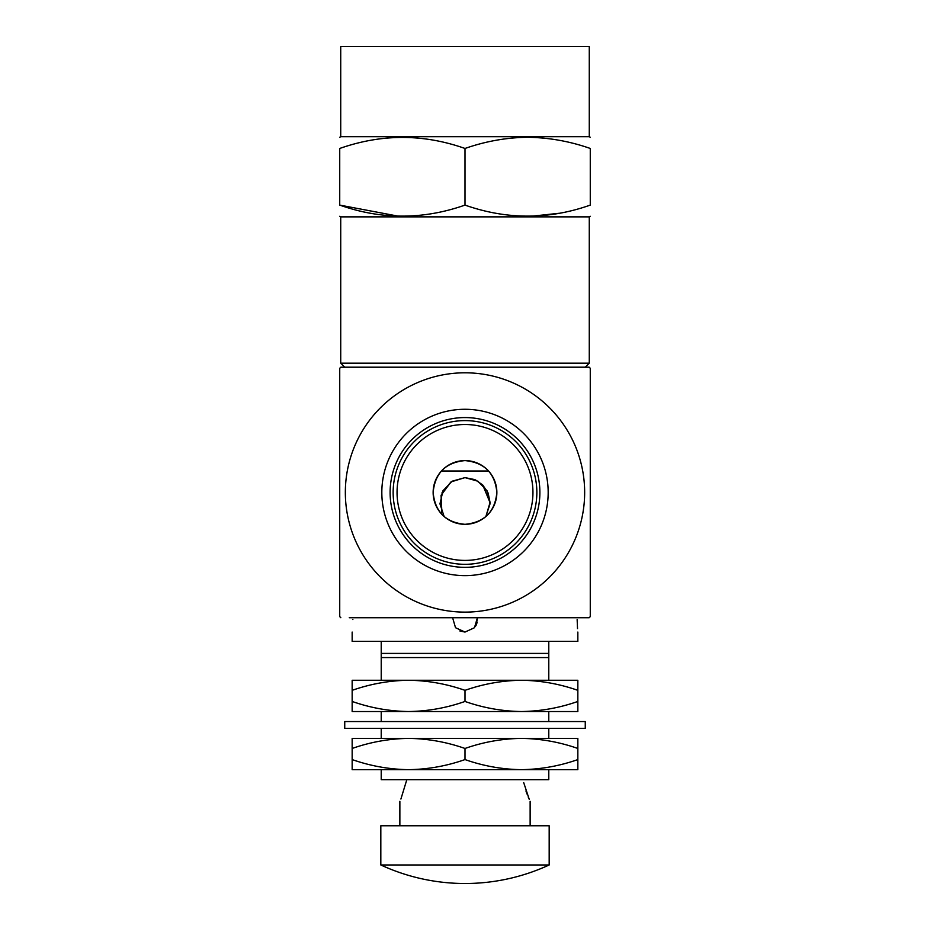 <?xml version="1.0" encoding="UTF-8"?>
<svg xmlns="http://www.w3.org/2000/svg" width="930" height="930" viewBox="0 0 930 930"><rect width="100%" height="100%" fill="white"/><g stroke="black" fill="none" stroke-linecap="round" stroke-linejoin="round"><path stroke-width="1.4" d="M465 524.322C445.633 522.451 435.007 511.826 433.136 492.458C435.019 473.079 445.644 462.454 465 460.594C484.391 462.477 495.016 473.103 496.864 492.458A31.864 31.864 0 0 0 465 460.594A31.864 31.864 0 0 0 433.136 492.458A31.864 31.864 0 0 0 465 524.322A31.864 31.864 0 0 0 496.864 492.458C494.993 511.826 484.379 522.451 465 524.322M548.177 492.458A83.177 83.177 0 0 0 465 409.281A83.177 83.177 0 0 0 381.823 492.458A83.177 83.177 0 0 0 465 575.635A83.177 83.177 0 0 0 548.177 492.458M539.888 492.458A74.888 74.888 0 0 0 465 417.57A74.888 74.888 0 0 0 390.112 492.458A74.888 74.888 0 0 0 465 567.347A74.888 74.888 0 0 0 539.888 492.458M536.854 492.458A71.854 71.854 0 0 0 465 420.604A71.854 71.854 0 0 0 393.146 492.458A71.854 71.854 0 0 0 465 564.312A71.854 71.854 0 0 0 536.854 492.458M532.948 492.458A67.948 67.948 0 0 0 465 424.51A67.948 67.948 0 0 0 397.052 492.458A67.948 67.948 0 0 0 465 560.406A67.948 67.948 0 0 0 532.948 492.458M345.344 492.458A119.656 119.656 0 0 0 465 612.114A119.656 119.656 0 0 0 584.656 492.458A119.656 119.656 0 0 0 465 372.802A119.656 119.656 0 0 0 345.344 492.458M349.25 617.729L589.167 617.729L590.271 616.625L590.271 368.292A176.375 176.375 0 0 0 589.167 367.187L340.833 367.187L344.739 367.187L340.729 363.177L589.271 363.177L589.271 216.864L590.271 216.283M589.167 617.729L580.75 617.729M360.852 367.187L589.167 367.187M340.833 367.187A176.375 176.375 0 0 0 339.729 368.292L339.729 616.625A176.375 176.375 0 0 0 340.833 617.729M459.978 631.005L465 632.063L455.526 627.727L452.608 617.729M477.392 617.729L474.474 627.727L465 632.063L459.862 630.959M444.133 516.545L439.971 503.862L442.947 490.796L452.108 481.205L465 477.625L477.904 481.205L487.053 490.796L490.029 503.851L485.867 516.545L490.052 502.491M451.027 481.88L441.064 495.306L441.89 512.36M441.89 492.993L451.027 481.891L465 477.625L474.66 479.566M577.146 619.531C577.902 635.69 577.902 635.69 577.146 619.531L577.518 628.622M352.156 632.063L352.156 641.375L577.844 641.375L577.844 632.063M490.052 502.456L488.111 493.005L482.728 484.972L490.052 502.665M441.425 471.01L488.576 471.01M381.219 769.656L381.219 779.677L548.781 779.677L548.781 769.656M381.219 641.375L381.219 657.568L548.781 657.568L548.781 641.375M381.219 657.568L381.219 680.26M381.219 711.531L381.219 721.552M381.219 728.364L381.219 738.385M381.219 653.406L548.781 653.406M548.781 657.568L548.781 680.26M548.781 711.531L548.781 721.552M548.781 728.364L548.781 738.385M352.854 619.531C352.098 635.69 352.098 635.69 352.854 619.531M477.171 622.496L475.474 626.402M476.079 625.379L477.462 618.311M482.682 484.937L475.393 479.88M400.9 799.044L406.829 779.677M529.263 799.405L523.695 782.595M525.95 790.953L527.066 794.104M528.205 796.963L528.938 798.672M380.823 864.97A200.427 200.427 0 0 0 549.177 864.97L549.177 825.77L380.823 825.77L380.823 864.97L549.177 864.97M352.156 690.339C370.535 683.899 389.345 680.539 408.584 680.26L521.416 680.26C502.188 680.539 483.379 683.899 465 690.339C446.574 683.887 427.765 680.528 408.584 680.26L352.156 680.26L352.156 701.452C370.582 707.904 389.391 711.264 408.584 711.531L577.844 711.531L577.844 690.339C559.418 683.887 540.609 680.528 521.416 680.26L577.844 680.26L577.844 690.339M465 690.339L465 701.452C446.621 707.904 427.812 711.264 408.584 711.531L352.156 711.531L352.156 701.452M465 701.452C483.426 707.904 502.235 711.264 521.416 711.531C540.656 711.264 559.465 707.904 577.844 701.452M440.82 728.364L585.261 728.364L585.261 721.552L344.739 721.552L344.739 728.364L440.82 728.364M352.156 748.464C370.535 742.024 389.345 738.664 408.584 738.385L521.416 738.385C502.188 738.664 483.379 742.024 465 748.464C446.574 742.012 427.765 738.653 408.584 738.385L352.156 738.385L352.156 759.577C370.582 766.029 389.391 769.389 408.584 769.656L577.844 769.656L577.844 748.464C559.418 742.012 540.609 738.653 521.416 738.385L577.844 738.385L577.844 748.464M465 748.464L465 759.577C446.621 766.029 427.812 769.389 408.584 769.656L352.156 769.656L352.156 759.577M465 759.577C483.426 766.029 502.235 769.389 521.416 769.656C540.656 769.389 559.465 766.029 577.844 759.577M527.136 136.698L589.271 136.698L589.271 46.5L340.729 46.5L340.729 136.698L527.136 136.698M590.271 148.463C569.997 141.337 549.119 137.605 527.635 137.268C506.42 137.547 485.541 141.279 465 148.463L465 205.1C506.885 219.794 548.642 219.794 590.271 205.1C590.271 219.794 590.271 219.794 590.271 205.1C590.271 219.794 590.271 219.794 590.271 205.1L590.271 148.463C590.271 133.769 590.271 133.769 590.271 148.463M340.729 363.177L340.729 216.864L589.271 216.864M398.691 216.248L339.729 205.1C339.729 219.794 339.729 219.794 339.729 205.1C339.729 219.794 339.729 219.794 339.729 205.1C381.381 219.794 423.138 219.794 465 205.1M559.383 213.249L531.309 216.248M465 148.463C423.348 133.769 381.591 133.769 339.729 148.463C339.729 133.769 339.729 133.769 339.729 148.463C339.729 133.769 339.729 133.769 339.729 148.463L339.729 205.1M530.135 825.77L530.135 801.323M399.865 825.77L399.865 801.323M589.271 136.698L590.271 137.268M340.729 216.864L339.729 216.283M585.261 367.187L589.271 363.177M340.729 136.698L339.729 137.268"/></g></svg>

